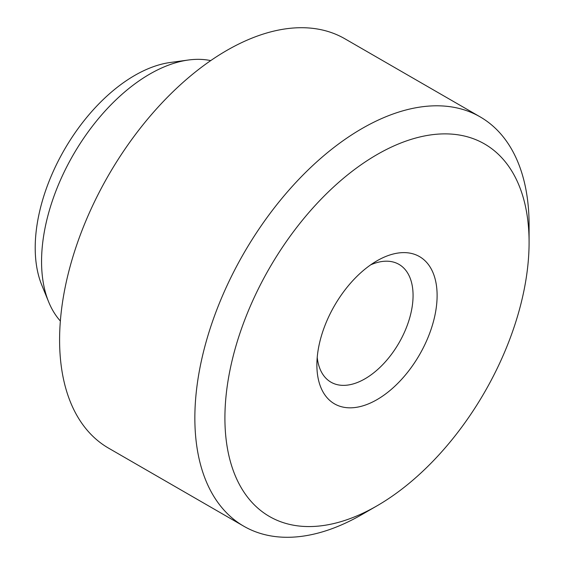 <?xml version="1.0" encoding="UTF-8"?>
<svg xmlns="http://www.w3.org/2000/svg" width="565" height="565" viewBox="0 0 565 565"><rect width="100%" height="100%" fill="white"/><g stroke="black" fill="none" stroke-linecap="round" stroke-linejoin="round"><path stroke-width="0.85" d="M376.996 260.811L376.996 260.804A85.011 49.084 120 0 0 376.996 260.811A85.011 49.084 120 0 0 316.88 364.926A85.011 49.084 120 0 0 376.996 399.639A85.011 49.084 120 0 0 437.112 295.516A85.011 49.084 120 0 0 376.996 260.804M317.219 357.405A68.012 39.268 120 0 0 330.97 382.18A68.012 39.268 120 0 0 364.976 378.811A68.012 39.268 120 0 0 409.406 318.879A68.012 39.268 120 0 0 398.982 264.378A68.012 39.268 120 0 0 370.647 264.858M361.967 514.517A236.34 136.455 -60 0 0 361.974 514.517A236.34 136.455 -60 0 1 361.974 514.517L377.003 505.837A215.088 124.18 120 0 0 377.003 505.837A215.088 124.18 120 0 0 529.087 242.413A215.088 124.18 120 0 0 376.996 154.605A215.088 124.18 120 0 0 224.912 418.029A215.088 124.18 120 0 0 376.996 505.837L361.967 514.517A236.34 136.455 -60 0 1 243.798 526.22A236.34 136.455 -60 0 1 207.574 336.839A236.34 136.455 -60 0 1 361.967 128.573A236.34 136.455 -60 0 1 480.137 116.87A236.34 136.455 -60 0 1 529.087 225.061A236.34 136.455 -60 0 1 528.911 234.044M48.682 301.971L41.761 285.043A140.756 81.268 -60 0 1 134.738 75.428A140.756 81.268 -60 0 1 170.249 62.489L188.378 60.017A153.023 88.352 120 0 0 149.767 74.086A153.023 88.352 120 0 0 48.682 301.971A153.023 88.352 120 0 0 60.363 321.033M480.137 116.87L344.883 38.78A236.34 136.455 120 0 0 226.713 50.483A236.34 136.455 120 0 0 72.313 258.749A236.34 136.455 120 0 0 108.544 448.13L243.798 526.22M210.717 60.603A153.023 88.352 120 0 0 188.378 60.017M529.087 242.413L529.087 225.061"/></g></svg>
